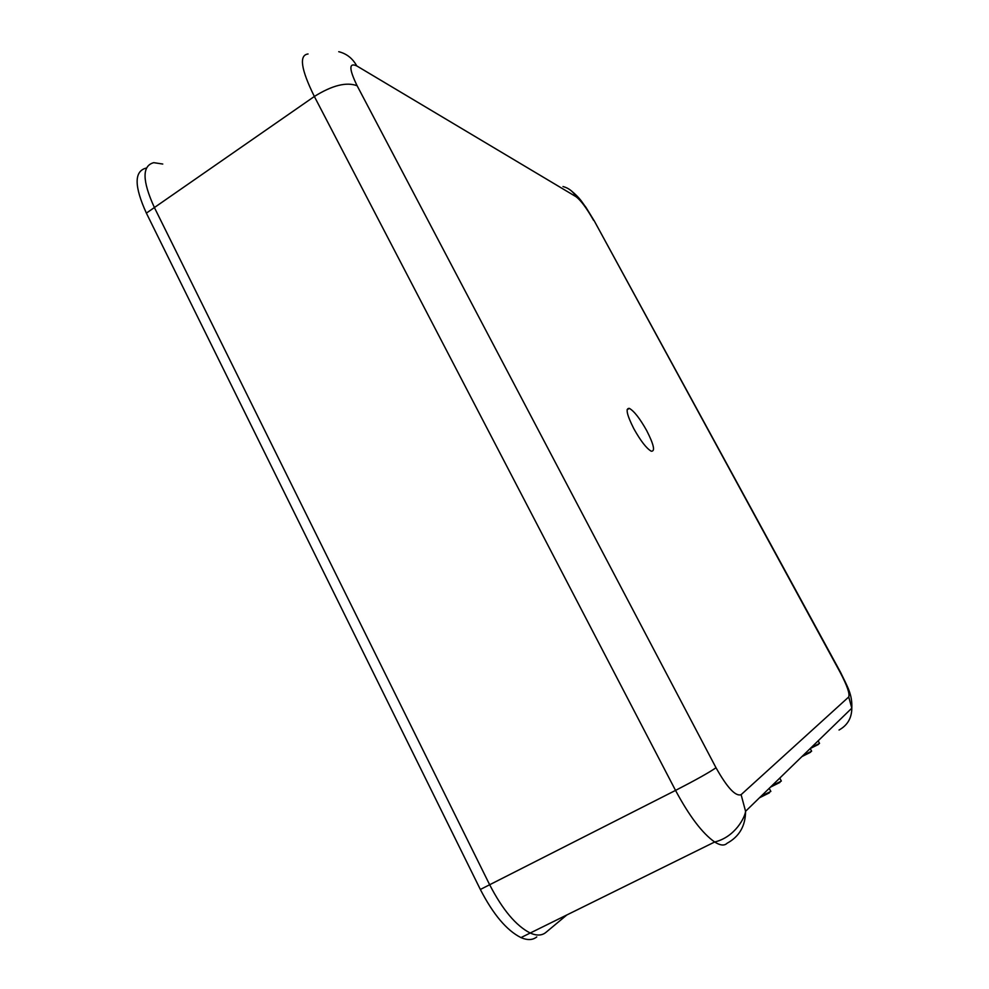 <?xml version="1.0" encoding="UTF-8"?>
<svg xmlns="http://www.w3.org/2000/svg" width="989" height="989" viewBox="0 0 989 989"><rect width="100%" height="100%" fill="white"/><g stroke="black" fill="none" stroke-linecap="round" stroke-linejoin="round"><path stroke-width="1.48" d="M646.744 430.697C639.92 418.532 634.122 411.09 629.363 408.383C625.32 408.012 626.828 414.824 633.875 428.806C640.711 440.983 646.485 448.437 651.219 451.194C655.373 451.565 653.877 444.741 646.744 430.697M566.858 914.949L545.866 932.429C541.898 935.681 536.681 935.878 530.215 933.035C516.073 925.84 502.56 909.744 489.654 884.747L675.536 790.409L314.354 96.477L154.395 207.542L489.654 884.747L154.395 207.542C142.169 180.752 141.946 165.793 153.74 162.666L162.765 164.038M803.043 755.497L811.635 751.183L810.214 748.537L818.509 744.408M810.547 752.258L801.918 756.585M811.19 747.585L819.535 743.394L818.15 740.823M771.816 785.81L781.347 781.05L779.777 778.083M770.419 787.17L779.987 782.386M769.219 788.332L770.851 791.41L760.998 796.318M759.49 797.777L769.393 792.844M536.78 936.904C532.75 940.18 527.483 940.403 520.968 937.597C506.751 930.476 493.202 914.429 480.345 889.47L146.372 213.117L154.395 207.542C142.169 180.752 141.946 165.793 153.74 162.666M545.866 932.429C541.898 935.681 536.681 935.878 530.215 933.035C516.073 925.84 502.56 909.744 489.654 884.747L480.345 889.47M146.372 213.117C134.195 186.352 134.059 171.357 145.976 168.142M741.107 794.661L745.57 811.289C745.496 825.914 739.327 836.57 727.063 843.271C724.356 845.954 720.227 845.521 714.664 841.998C702.375 833.368 689.333 816.172 675.536 790.409C695.7 780.024 709.2 772.471 716.011 767.748C727.249 787.726 735.606 796.701 741.107 794.661L848.723 696.973L851.813 708.149C851.764 718.014 847.511 725.308 839.043 730.018M848.723 696.973C849.971 693.808 847.116 685.6 840.156 672.335L840.403 672.038M840.156 672.335L594.463 221.252M338.745 51.7C346.62 53.653 352.628 58.4 356.757 65.917C348.82 62.307 348.944 68.921 357.128 85.746L716.011 767.748M563.001 186.538C568.737 188.058 573.101 191.47 576.117 196.762L356.757 65.917M357.128 85.746C346.434 81.766 332.18 85.351 314.354 96.477C300.953 69.267 298.851 55.1 308.061 53.975M593.561 220.312C586.737 208.283 580.926 200.433 576.117 196.762M627.113 409.706L629.363 408.383M571.049 190.593C580.926 198.851 581.668 201.929 585.983 207.406L594.34 221.029L840.415 672.063C847.647 687.058 852.394 694.426 851.813 708.149L745.57 811.289C745.212 816.778 735.359 837.04 714.664 841.998L520.968 937.597"/></g></svg>
